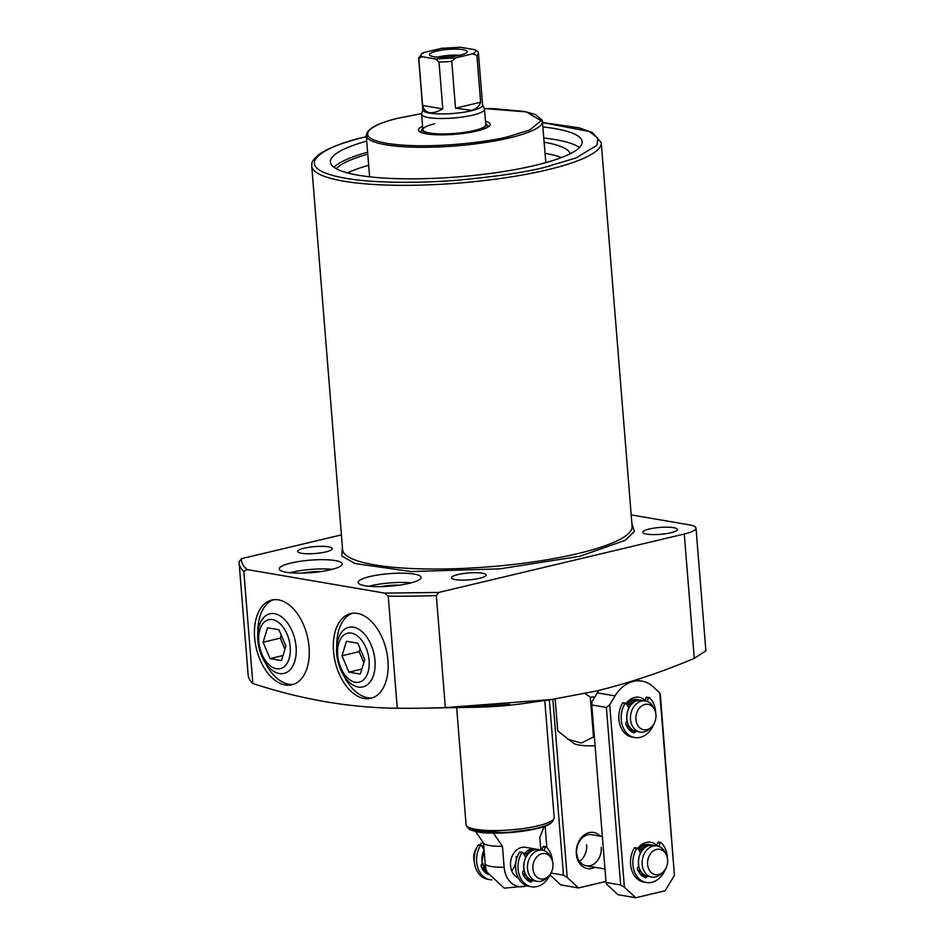 <?xml version="1.0" encoding="UTF-8"?>
<svg xmlns="http://www.w3.org/2000/svg" width="945" height="945" viewBox="0 0 945 945"><rect width="100%" height="100%" fill="white"/><g stroke="black" fill="none" stroke-linecap="round" stroke-linejoin="round"><path stroke-width="1.42" d="M631.874 523.447L634.367 531.515L625.188 540.327L579.84 556.286L499.74 568.866L411.134 571.548L354.989 563.551L341.842 556.05L342.35 546.742M673.62 527.676A17.364 3.449 175.4 0 1 677.435 529.495A17.364 3.449 175.4 0 1 666.001 533.689A17.364 3.449 175.4 0 1 646.628 534.102A17.364 3.449 175.4 0 1 642.813 532.283A17.364 3.449 175.4 0 1 654.247 528.09A17.364 3.449 175.4 0 1 673.62 527.676M482.281 573.202A17.364 3.449 175.4 0 1 486.108 575.021A17.364 3.449 175.4 0 1 474.673 579.214A17.364 3.449 175.4 0 1 455.301 579.628A17.364 3.449 175.4 0 1 451.486 577.808A17.364 3.449 175.4 0 1 462.92 573.615A17.364 3.449 175.4 0 1 482.281 573.202M328.458 546.848A17.364 3.449 175.4 0 1 332.286 548.667A17.364 3.449 175.4 0 1 320.851 552.86A17.364 3.449 175.4 0 1 301.479 553.274A17.364 3.449 175.4 0 1 297.663 551.455A17.364 3.449 175.4 0 1 309.098 547.261A17.364 3.449 175.4 0 1 328.458 546.848M291.025 563.031A31.575 6.272 175.4 0 1 324.111 559.676A31.575 6.272 175.4 0 1 342.208 563.87A31.575 6.272 175.4 0 1 330.466 569.788A31.575 6.272 175.4 0 1 297.368 573.131A31.575 6.272 175.4 0 1 279.271 568.937A31.575 6.272 175.4 0 1 291.025 563.031M332.274 569.327A31.575 6.272 -4.6 0 0 291.769 572.28A31.575 6.272 -4.6 0 0 289.95 572.729M369.908 576.544A31.575 6.272 175.4 0 1 402.995 573.19A31.575 6.272 175.4 0 1 421.092 577.383A31.575 6.272 175.4 0 1 409.35 583.301A31.575 6.272 175.4 0 1 376.252 586.644A31.575 6.272 175.4 0 1 358.155 582.451A31.575 6.272 175.4 0 1 369.908 576.544M411.158 582.841A31.575 6.272 -4.6 0 0 370.653 585.794A31.575 6.272 -4.6 0 0 368.833 586.243M542.962 126.913A126.287 25.078 175.4 0 1 582.155 141.726A126.287 25.078 175.4 0 1 535.165 165.375A126.287 25.078 175.4 0 1 402.794 178.77A126.287 25.078 175.4 0 1 330.407 161.985A126.287 25.078 175.4 0 1 366.731 141.088M579.462 147.538A126.287 25.078 -4.6 0 0 543.847 138.017M455.596 707.486C478.394 706.836 528.042 702.714 502.905 705.135C480.32 707.581 430.318 708.1 455.596 707.486L449.265 707.699M509.19 704.415L502.905 705.135M341.405 534.894L241.459 558.672C241.152 562.511 243.03 566.138 247.094 569.552L243.822 571.43L252.847 683.495C301.609 699.536 349.756 707.781 397.278 708.242A249.409 49.542 -4.6 0 0 425.534 708.124L476.115 707.238A82.085 16.301 -4.6 0 0 525.491 703.269L551.301 699.548L596.897 690.913C629.736 682.774 662.197 671.919 694.28 658.37L705.891 650.845L696.016 528.113A31.575 6.272 -4.6 0 0 689.082 524.806L631.189 514.895M425.534 708.124A249.409 49.542 -4.6 0 0 445.343 707.604L551.301 699.548M252.847 683.495A249.409 49.542 175.4 0 1 248.157 675.014L239.132 562.948A249.409 49.542 -4.6 0 0 243.822 571.43M333.526 651.282A43.565 26.224 76.6 0 1 350.654 613.553A43.565 26.224 76.6 0 1 387.958 660.602A43.565 26.224 76.6 0 1 370.83 698.331A43.565 26.224 76.6 0 1 333.526 651.282M352.402 613.246A43.565 26.224 -103.4 0 0 336.751 646.049M254.642 637.769A43.565 26.224 76.6 0 1 271.77 600.04A43.565 26.224 76.6 0 1 309.074 647.089A43.565 26.224 76.6 0 1 291.946 684.818A43.565 26.224 76.6 0 1 254.642 637.769M273.518 599.732A43.565 26.224 -103.4 0 0 257.867 632.536M561.554 157.52A118.397 23.519 -4.6 0 0 545.088 153.338M544.19 142.234A118.397 23.519 175.4 0 1 570.13 153.799M422.545 126.299A35.993 7.147 -4.6 0 0 418.422 130.067A35.993 7.147 -4.6 0 0 439.047 134.851A35.993 7.147 -4.6 0 0 476.776 131.036A35.993 7.147 -4.6 0 0 490.171 124.303A35.993 7.147 -4.6 0 0 485.494 121.232M485.659 123.263A32.343 6.426 175.4 0 1 486.25 123.854A32.343 6.426 175.4 0 1 467.007 132.123A32.343 6.426 175.4 0 1 429.16 133.162A32.343 6.426 175.4 0 1 422.214 129.016A32.343 6.426 175.4 0 1 422.71 128.319M482.588 104.895L484.407 108.781A31.575 6.272 175.4 0 1 484.525 109.23L485.765 124.657A31.575 6.272 175.4 0 1 474.012 130.564A31.575 6.272 175.4 0 1 440.925 133.906A31.575 6.272 175.4 0 1 422.828 129.713A31.575 6.272 175.4 0 1 434.57 123.807M585.132 693.559L590.294 697.15A42.619 8.47 175.4 0 0 594.405 696.914L594.464 697.587M555.164 698.981L557.727 730.887L573.698 743.349A28.409 5.646 -4.6 0 0 595.066 745.782M594.358 736.97A42.619 8.47 175.4 0 1 593.495 737.017L590.294 697.15M567.39 739.084L581.269 743.065L593.495 737.017M302.022 573.119A18.947 3.768 175.4 0 1 320.414 571.642M380.906 586.632A18.947 3.768 175.4 0 1 399.298 585.156M368.68 165.292A118.397 23.519 -4.6 0 0 347.441 172.911M336.278 168.73A118.397 23.519 175.4 0 1 367.782 154.189M264.895 662.067A43.565 26.224 -103.4 0 0 293.635 684.31M343.779 675.58A43.565 26.224 -103.4 0 0 372.519 697.823M367.617 152.192A126.287 25.078 -4.6 0 0 333.987 167.289M397.278 708.242L388.253 596.177L384.591 593.106L438.669 592.456L436.318 595.539L445.343 707.604M438.669 592.456L684.274 534.019A31.575 6.272 -4.6 0 0 696.016 528.113M241.459 558.672L239.109 561.755M247.094 569.552L384.591 593.106M484.525 109.23A31.575 6.272 175.4 0 1 472.772 115.136A31.575 6.272 175.4 0 1 428.522 117.593A31.575 6.272 175.4 0 1 421.588 114.298A31.575 6.272 175.4 0 1 421.635 113.825L422.805 109.714M480.651 102.225C479.009 106.513 475.926 109.23 471.413 110.341L455.514 108.202L480.651 102.225L476.882 55.342A29.992 5.954 175.4 0 0 478.43 53.227L482.611 105.119A29.992 5.954 175.4 0 1 471.449 110.73A29.992 5.954 175.4 0 1 429.408 113.069A29.992 5.954 175.4 0 1 422.817 109.927L418.647 58.035A29.992 5.954 175.4 0 0 418.812 58.566L421.978 56.676C420.112 55.412 420.844 54.007 424.175 52.459L441.917 48.278M455.514 108.202L451.745 61.319L455.726 57.858L435.456 58.98L421.978 56.676M451.745 61.319A29.992 5.954 175.4 0 1 439.023 62.027L442.792 108.911C431.7 115.006 424.966 113.849 422.58 105.45L418.812 58.566M456.648 707.581L466.074 824.69A44.202 8.777 -4.6 0 0 466.452 825.694A44.202 8.777 -4.6 0 0 475.784 829.32A44.202 8.777 -4.6 0 0 537.74 825.871A44.202 8.777 -4.6 0 0 553.971 818.653A44.202 8.777 -4.6 0 0 554.183 817.602L544.769 700.493M433.625 56.665A18.947 3.768 -4.6 0 0 453.706 56.369A18.947 3.768 -4.6 0 0 467.125 52.093A18.947 3.768 -4.6 0 0 463.062 49.66A18.947 3.768 -4.6 0 0 440.89 50.262A18.947 3.768 -4.6 0 0 429.621 55.105A18.947 3.768 -4.6 0 0 433.625 56.665M518.309 877.905A15.781 12.214 -80.3 0 1 510.56 865.785A15.781 12.214 -80.3 0 1 525.491 847.311L535.154 848.964A15.781 12.214 -80.3 0 1 536.89 849.425L535.154 848.964A15.781 12.214 -80.3 0 0 531.244 849.094A15.781 12.214 -80.3 0 0 523.873 854.268M418.647 58.035L422.179 53.192L424.175 52.459M422.58 105.45L442.792 108.911M439.023 62.027L435.456 58.98M476.882 55.342L472.5 53.865L455.726 57.858M478.43 53.227L477.827 51.479L474.709 49.648C476.563 50.912 475.831 52.318 472.5 53.865M441.917 48.289L460.38 47.25L474.709 49.648M459.412 55.365A15.781 3.13 -4.6 0 0 437.771 57.102M527.393 885.949L504.24 888.158L487.195 872.329A24.038 18.593 -80.3 0 1 485.21 864.061L483.533 843.094M493.231 832.817L502.457 846.318A28.409 5.646 -4.6 0 1 483.592 843.176A28.409 5.646 -4.6 0 1 483.533 843.082L475.595 831.529M511.706 870.853A15.781 12.214 99.7 0 0 516.159 856.702M540.812 849.933L539.808 837.435L544.131 826.532M502.457 846.318L504.146 867.309A24.038 18.593 99.7 0 0 526.743 885.725M548.313 876.499L546.375 878.259A15.781 12.214 -80.3 0 1 541.024 881.189A15.781 12.214 -80.3 0 1 537.114 881.331A15.781 12.214 -80.3 0 1 527.523 868.691A15.781 12.214 -80.3 0 1 538.544 850.346A15.781 12.214 -80.3 0 1 542.454 850.216A15.781 12.214 -80.3 0 1 550.155 856.182L551.396 858.497A12.864 9.958 -80.3 0 1 552.931 863.931A12.864 9.958 -80.3 0 1 548.313 876.499A12.864 9.958 -80.3 0 1 532.945 868.691A12.864 9.958 -80.3 0 1 539.63 854.634A12.864 9.958 -80.3 0 1 551.396 858.497M482.989 842.326A15.781 12.214 99.7 0 0 480.343 844.228A15.781 12.214 99.7 0 0 479.552 845.007M476.563 848.09A12.864 9.958 99.7 0 0 473.776 858.556A12.864 9.958 99.7 0 0 474.284 861.403M483.793 846.377L482.753 847.653M481.749 867.711L487.053 871.987M651.306 727.237L649.369 728.997A15.781 12.214 -80.3 0 1 644.018 731.926A15.781 12.214 -80.3 0 1 640.108 732.068A15.781 12.214 -80.3 0 1 630.469 716.948A15.781 12.214 -80.3 0 1 641.537 701.084A15.781 12.214 -80.3 0 1 645.435 700.954A15.781 12.214 -80.3 0 1 653.149 706.919L654.389 709.234A12.864 9.958 -80.3 0 1 651.306 727.237A12.864 9.958 -80.3 0 1 646.935 729.623A12.864 9.958 -80.3 0 1 635.926 719.428A12.864 9.958 -80.3 0 1 644.915 704.474A12.864 9.958 -80.3 0 1 654.389 709.234M638.159 700.351L634.674 700.517L627.456 705.691M627.031 721.354A2.268 1.76 99.7 0 0 625.944 724.579L633.044 730.213M662.965 872.2L661.028 873.96A15.781 12.214 -80.3 0 1 655.676 876.889A15.781 12.214 -80.3 0 1 651.766 877.031A15.781 12.214 -80.3 0 1 642.127 861.899A15.781 12.214 -80.3 0 1 653.196 846.047A15.781 12.214 -80.3 0 1 657.106 845.905A15.781 12.214 -80.3 0 1 664.807 851.882L666.048 854.197A12.864 9.958 -80.3 0 1 662.965 872.2A12.864 9.958 -80.3 0 1 658.606 874.586A12.864 9.958 -80.3 0 1 647.597 864.391A12.864 9.958 -80.3 0 1 656.574 849.437A12.864 9.958 -80.3 0 1 666.048 854.197M649.817 845.303L646.345 845.48L639.127 850.654M638.69 866.317A2.268 1.76 99.7 0 0 637.603 869.542L644.703 875.176M638.147 849.035A15.781 12.214 -80.3 0 1 648.813 844.487L649.806 844.665A15.781 12.214 -80.3 0 1 651.542 845.125M626.488 704.084A15.781 12.214 -80.3 0 1 637.154 699.536L638.147 699.702A15.781 12.214 -80.3 0 1 639.871 700.174L638.147 699.702A15.781 12.214 -80.3 0 0 634.237 699.832A15.781 12.214 -80.3 0 0 626.972 704.875M637.769 848.409A18.309 14.163 -80.3 0 1 656.775 845.279M626.098 703.446A18.309 14.163 -80.3 0 1 645.116 700.316M598.894 690.441A34.741 26.873 99.7 0 0 597.299 692.862L591.972 701.733L591.783 704.946L606.064 882.476L606.655 884.201L617.995 894.714L635.749 897.75L665.174 890.745L674.435 875.342L660.342 694.599L659.752 692.874L653.219 686.826A34.741 26.873 -80.3 0 0 641.938 681.121L635.666 680.046M606.064 882.476L620.664 884.981L624.397 887.249L635.749 897.75M597.299 692.862L615.053 695.898A34.741 26.873 -80.3 0 1 641.938 681.121M674.435 875.342L659.752 692.874M615.053 695.898L609.714 704.781L624.397 887.249M591.783 704.946L606.371 707.439L620.664 884.981M609.714 704.781L606.371 707.439M639.942 873.7A15.781 12.214 -80.3 0 0 644.478 875.779L644.703 875.814A15.781 12.214 -80.3 0 1 644.478 875.779L643.486 875.613A15.781 12.214 -80.3 0 1 640.852 874.751M628.271 728.737A15.781 12.214 -80.3 0 0 632.807 730.816L633.044 730.851A15.781 12.214 -80.3 0 1 632.807 730.816L631.827 730.65A15.781 12.214 -80.3 0 1 629.193 729.788M601.233 847.334A15.781 12.214 -80.3 0 1 586.302 865.809A15.781 12.214 -80.3 0 1 576.698 853.17A15.781 12.214 -80.3 0 1 591.629 834.695L602.367 836.538M594.948 867.297A18.309 14.163 -80.3 0 1 576.308 853.914A18.309 14.163 -80.3 0 1 584.175 834.978A18.309 14.163 -80.3 0 1 600.276 836.171M549.943 874.857L560.798 884.91L578.553 887.957L605.981 881.425M550.994 873.038L563.468 875.176L567.213 877.444L578.553 887.957M545.135 826.166L546.848 847.523M586.632 844.83A15.781 12.214 -80.3 0 1 579.545 861.379M552.872 699.312L567.213 877.444M549.364 699.832L563.468 875.176M665.386 869.199A22.101 17.093 -80.3 0 1 646.368 882.512A22.101 17.093 -80.3 0 1 636.658 848.468A0.886 0.685 -80.3 0 1 637.757 848.386L640.486 852.898M635.182 847.771A0.886 0.685 99.7 0 0 634.284 848.067A22.101 17.093 99.7 0 0 643.994 882.098L646.368 882.512M658.901 846.401L660.035 843.094A0.886 0.685 -80.3 0 1 661.098 842.656A22.101 17.093 -80.3 0 1 667.335 857.836M658.653 842.184A0.886 0.685 99.7 0 0 657.661 842.68L656.598 845.822M637.603 869.542A17.683 13.679 99.7 0 0 645.47 877.728A1.512 1.169 99.7 0 0 647.006 876.523L647.077 876.18M644.809 875.235L644.644 876.109L647.006 876.523M644.053 877.137A1.512 1.169 99.7 0 0 644.644 876.109M653.727 724.236A22.101 17.093 -80.3 0 1 634.697 737.549A22.101 17.093 -80.3 0 1 624.988 703.517A0.886 0.685 -80.3 0 1 626.086 703.423L628.815 707.935M623.511 702.808A0.886 0.685 99.7 0 0 622.625 703.104A22.101 17.093 99.7 0 0 632.335 737.147L634.697 737.549M647.23 701.438L648.364 698.131A0.886 0.685 -80.3 0 1 649.439 697.693A22.101 17.093 -80.3 0 1 655.676 712.873M646.982 697.221A0.886 0.685 99.7 0 0 646.002 697.717L644.927 700.859M625.944 724.579A17.683 13.679 99.7 0 0 633.8 732.777A1.512 1.169 99.7 0 0 635.347 731.56L635.418 731.217M633.15 730.272L632.985 731.146L635.347 731.56M632.394 732.174A1.512 1.169 99.7 0 0 632.985 731.146M550.155 874.397A22.101 17.093 -80.3 0 1 531.515 886.776A22.101 17.093 -80.3 0 1 521.805 852.744A0.886 0.685 -80.3 0 1 522.904 852.65L525.751 857.351M520.329 852.036A0.886 0.685 99.7 0 0 519.431 852.331A22.101 17.093 99.7 0 0 529.153 886.375L531.515 886.776M544.06 850.63L545.182 847.358A0.886 0.685 -80.3 0 1 546.245 846.921A22.101 17.093 -80.3 0 1 552.435 861.084M543.8 846.448A0.886 0.685 99.7 0 0 542.82 846.944L541.745 850.087M524.014 870.51A2.268 1.76 99.7 0 0 522.75 873.806A17.683 13.679 99.7 0 0 530.617 882.004A1.512 1.169 99.7 0 0 532.153 880.787L532.236 880.421M522.597 873.145L529.968 879.452L529.791 880.374L532.153 880.787M529.2 881.401A1.512 1.169 99.7 0 0 529.791 880.374M478.914 844.936A0.886 0.685 99.7 0 0 478.028 845.243A22.101 17.093 99.7 0 0 487.738 879.275L490.101 879.677A22.101 17.093 -80.3 0 1 480.391 845.645A0.886 0.685 -80.3 0 1 481.489 845.562L484.064 849.827M491.896 879.866A22.101 17.093 -80.3 0 1 490.101 879.677M488.234 874.527A17.683 13.679 -80.3 0 1 481.336 866.719A2.268 1.76 -80.3 0 1 482.363 863.517M374.964 660.39A30.618 18.427 76.6 0 1 363.353 686.791A30.618 18.427 76.6 0 1 336.715 653.834A30.618 18.427 76.6 0 1 349.178 627.232A30.618 18.427 76.6 0 1 374.964 660.39M369.093 660.39A25.149 15.132 76.6 0 1 355.367 682.266A25.149 15.132 76.6 0 1 337.672 655.003A25.149 15.132 76.6 0 1 351.41 633.126A25.149 15.132 76.6 0 1 369.093 660.39M348.929 672.143L360.317 674.092L364.77 659.645L357.836 643.25L346.449 641.301L341.995 655.747L348.929 672.143L361.864 669.06M341.995 655.747L359.171 651.66L363.837 662.681M360.104 648.613L359.171 651.66M296.08 646.876A30.618 18.427 76.6 0 1 284.469 673.277A30.618 18.427 76.6 0 1 257.831 640.32A30.618 18.427 76.6 0 1 270.294 613.718A30.618 18.427 76.6 0 1 296.08 646.876M290.209 646.876A25.149 15.132 76.6 0 1 276.483 668.753A25.149 15.132 76.6 0 1 258.788 641.49A25.149 15.132 76.6 0 1 272.526 619.613A25.149 15.132 76.6 0 1 290.209 646.876M270.046 658.63L281.433 660.579L285.886 646.132L278.952 629.736L267.565 627.787L263.112 642.234L270.046 658.63L282.98 655.547M263.112 642.234L280.287 638.147L284.953 649.168M281.22 635.099L280.287 638.147M342.586 549.659A145.223 28.846 -4.6 0 0 425.841 568.961A145.223 28.846 -4.6 0 0 578.068 553.546A145.223 28.846 -4.6 0 0 632.111 526.365L601.244 142.683A145.223 28.846 175.4 0 1 547.19 169.864A145.223 28.846 175.4 0 1 394.963 185.267A145.223 28.846 175.4 0 1 311.72 165.977L342.586 549.659M542.607 122.59L589.326 131.509L597.89 138.194L596.933 145.258L576.013 157.957L545.419 167.123C527.334 171.919 499.22 176.172 461.065 179.904C423.584 183.224 375.224 183.531 345.409 178.239C280.948 166.58 331.128 143.687 367.144 136.588M545.832 162.623L542.276 120.192L535.201 114.428L524.865 111.534L493.621 108.64L484.289 108.545L526.33 111.912L541.154 120.759L529.755 129.949L508.729 136.505C491.105 141.596 427.801 149.971 386.599 143.297C347.228 136.174 377.87 122.2 399.865 117.865L421.694 113.613M542.513 121.326A88.405 17.553 175.4 0 1 509.615 137.875A88.405 17.553 175.4 0 1 416.946 147.255A88.405 17.553 175.4 0 1 366.282 135.501L369.601 176.798M388.253 596.177A249.409 49.542 -4.6 0 0 436.318 595.539M684.274 534.019L694.28 658.37M537.032 828.186A42.738 8.493 -4.6 0 0 552.719 821.205C551.065 824.075 545.678 826.568 536.583 828.682C521.581 832.025 505.823 833.478 489.333 833.041C482.363 833.065 475.973 831.954 470.149 829.698L468.094 828.009A42.738 8.493 -4.6 0 0 477.119 831.517A42.738 8.493 -4.6 0 0 537.032 828.186M440.949 48.467L461.219 47.333M471.236 830.017L505.941 832.828L536.394 828.682M485.21 864.061A28.409 5.646 -4.6 0 0 504.146 867.309M524.369 855.083L531.692 849.779L535.165 849.614M534.799 849.709A15.781 12.214 -80.3 0 1 538.697 849.567L534.693 849.709C521.085 851.858 519.88 879.5 533.37 880.693A15.781 12.214 -80.3 0 1 523.731 865.561A15.781 12.214 -80.3 0 1 534.799 849.709M484.1 850.169A15.781 12.214 99.7 0 0 486.758 871.219M526.507 879.511L529.826 880.078A15.781 12.214 -80.3 0 1 529.826 880.078A15.781 12.214 -80.3 0 1 524.794 877.586M483.698 845.232A15.781 12.214 99.7 0 0 482.269 846.85M483.923 871.184A15.781 12.214 99.7 0 0 487.396 872.79M637.78 700.446A15.781 12.214 -80.3 0 1 641.69 700.304L637.686 700.446C624.078 702.596 622.873 730.237 636.363 731.43A15.781 12.214 -80.3 0 1 626.724 716.298A15.781 12.214 -80.3 0 1 637.78 700.446M638.631 849.838A15.781 12.214 -80.3 0 1 645.896 844.795A15.781 12.214 -80.3 0 1 649.806 844.665L651.554 845.125M649.451 845.409A15.781 12.214 -80.3 0 1 653.349 845.267L649.357 845.409C635.737 847.559 634.532 875.2 648.022 876.381A15.781 12.214 -80.3 0 1 638.383 861.261A15.781 12.214 -80.3 0 1 649.451 845.409M634.284 848.067L636.658 848.468M657.661 842.68L660.035 843.094M622.625 703.104L624.988 703.517M646.002 697.717L648.364 698.131M519.431 852.331L521.805 852.744M542.82 846.944L545.182 847.358M480.391 845.645L478.028 845.243M601.244 142.683L592.432 132.583L579.226 127.858L542.607 122.507M421.706 113.577L399.676 117.865C378 122.85 366.861 128.733 366.282 135.501M422.214 129.016L420.619 132.265M486.25 123.854L488.341 126.819M239.132 562.948L239.109 561.448M366.755 136.6C343.862 142.057 327.844 148.07 318.725 154.649C309.275 163.308 312.606 163.024 311.72 165.977M422.828 129.713L421.588 114.298M468.094 828.009L466.452 825.694M552.719 821.205L553.971 818.653M483.592 843.176L482.611 841.794M533.37 880.693L537.114 881.331M485.092 872.412L487.407 872.814M479.493 844.995L480.343 844.228M486.781 871.29L481.915 861.686L484.076 849.933M538.697 849.567L542.454 850.216M636.363 731.43L640.108 732.068M641.69 700.304L645.435 700.954M586.302 865.809L604.989 869.01M648.022 876.381L651.766 877.031M653.349 845.267L657.106 845.905M637.343 848.09L634.969 847.689M660.815 842.503L658.441 842.101M625.673 703.127L623.31 702.726M649.144 697.552L646.782 697.138M522.49 852.355L520.128 851.953M545.962 846.779L543.588 846.366M478.713 844.854L481.076 845.267"/></g></svg>
